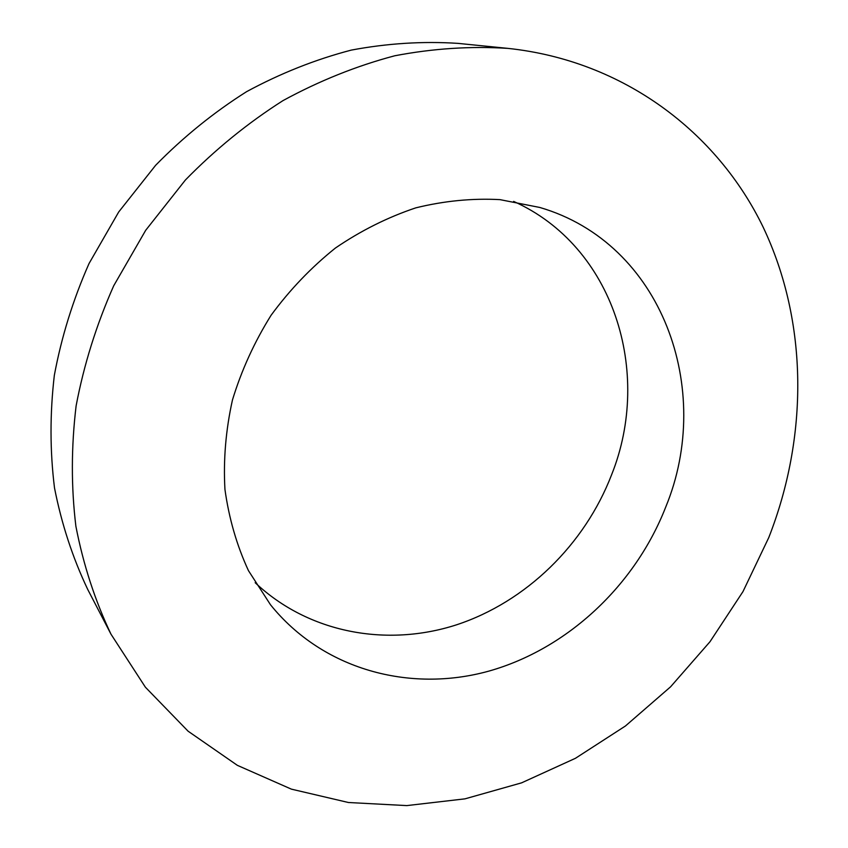 <?xml version="1.0" encoding="UTF-8"?>
<svg xmlns="http://www.w3.org/2000/svg" width="848" height="848" viewBox="0 0 848 848"><rect width="100%" height="100%" fill="white"/><g stroke="black" fill="none" stroke-linecap="round" stroke-linejoin="round"><path stroke-width="1.27" d="M768.786 537.547C808.123 437.186 808.536 322.823 763.211 227.275C717.397 132.447 623.916 60.706 508.016 48.389C470.884 46.004 433.137 48.463 394.786 55.767C356.52 65.9 319.261 80.846 283.02 100.594C247.828 122.971 215.297 149.428 185.426 179.977L145.708 230.274L113.706 285.787C96.396 324.848 83.867 364.863 76.119 405.842C71.2 446.822 71.115 486.964 75.885 526.258C83.305 564.588 95.008 600.564 110.982 634.177L145.379 687.187L188.097 731.199L237.366 765.341L291.394 789.149L348.422 802.505L406.786 805.6L464.969 798.848L521.605 782.842L575.453 758.292L625.432 725.994L670.567 686.827L710.009 641.703L742.975 591.597L768.786 537.547M665.775 506.934C714.27 389.349 662.224 243.122 539.763 207.453L499.928 199.63C472.166 198.146 444.108 200.891 415.764 207.866C387.695 217.268 360.93 230.645 335.479 247.987C311.227 267.406 289.762 289.825 271.095 315.255C254.389 342.009 241.51 370.258 232.458 399.98C225.78 430.042 223.268 459.86 224.943 489.413C228.96 518.329 236.793 545.402 248.453 570.64L270.48 604.741C322.77 669.666 409.457 692.933 488.3 671.266C567.28 649.208 635.152 585.459 665.775 506.934M255.174 582.703C308.661 633.202 386.911 647.342 456.51 624.828C526.163 601.879 584.728 544.596 611.588 474.785C652.684 372.336 613.761 246.164 513.623 201.4M508.016 48.389L457.888 43.365C422.834 41.096 387.292 43.343 351.263 50.106C315.361 59.487 280.476 73.341 246.598 91.658C213.749 112.413 183.422 136.952 155.629 165.296L118.709 211.968L89.029 263.548C73.002 299.863 61.438 337.133 54.336 375.325C49.862 413.58 49.926 451.115 54.505 487.939C61.575 523.905 72.652 557.751 87.747 589.477L110.982 634.177"/></g></svg>
